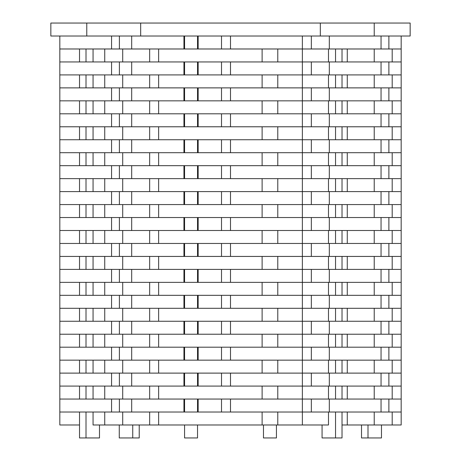 <?xml version="1.0" encoding="UTF-8"?>
<svg xmlns="http://www.w3.org/2000/svg" width="461" height="461" viewBox="0 0 461 461"><rect width="100%" height="100%" fill="white"/><g stroke="black" fill="none" stroke-linecap="round" stroke-linejoin="round"><path stroke-width="0.69" d="M111.568 36.016L119.399 36.016L119.399 48.981L111.568 48.981L111.568 36.016L50.843 36.016L50.843 23.05L410.157 23.05L410.157 36.016L401.174 36.016L401.174 48.981L381.051 48.981L381.051 36.016L329.31 36.016L329.31 48.981L311.348 48.981L311.348 36.016M86.772 36.016L86.772 23.05M320.326 23.05L320.326 36.016L140.674 36.016L140.674 23.05M374.228 36.016L374.228 23.05M320.326 36.016L329.31 36.016M381.051 36.016L388.882 36.016L388.882 48.981M401.174 36.016L388.882 36.016M381.051 48.981L329.31 48.981M302.364 36.016L302.364 48.981L277.781 48.981L277.781 61.947L262.119 61.947L262.119 48.981L158.636 48.981L158.636 61.947L149.652 61.947L149.652 48.981L119.399 48.981M198.155 36.016L198.155 48.981M183.945 48.981L183.945 36.016M221.516 36.016L221.516 48.981M131.69 48.981L131.69 36.016L140.674 36.016M131.69 36.016L119.399 36.016M111.568 48.981L59.826 48.981L59.826 424.984L79.528 424.984M59.826 36.016L59.826 48.981M230.5 36.016L230.5 48.981M401.174 48.981L401.174 61.947L388.882 61.947L388.882 74.913L381.051 74.913L381.051 61.947L329.31 61.947L329.31 74.913L311.348 74.913L311.348 61.947L277.781 61.947M374.228 48.981L374.228 61.947M392.19 48.981L392.19 61.947M93.059 48.981L93.059 61.947M104.739 48.981L104.739 61.947M122.707 48.981L122.707 61.947M328.491 61.947L328.491 48.981M347.277 48.981L347.277 61.947M149.652 48.981L158.636 48.981M262.119 48.981L277.781 48.981M277.781 74.913L277.781 87.878L262.119 87.878L262.119 74.913L302.364 74.913L302.364 48.981L311.348 48.981M262.119 61.947L158.636 61.947M198.155 61.947L198.155 74.913M183.945 74.913L183.945 61.947M221.516 61.947L221.516 74.913M111.568 61.947L119.399 61.947L119.399 74.913L111.568 74.913L111.568 61.947L59.826 61.947M149.652 61.947L119.399 61.947M262.119 74.913L119.399 74.913M111.568 74.913L59.826 74.913M230.5 61.947L230.5 74.913M131.69 61.947L131.69 74.913M198.155 87.878L198.155 100.844M183.945 100.844L183.945 87.878M221.516 87.878L221.516 100.844M111.568 87.878L119.399 87.878L119.399 100.844L111.568 100.844L111.568 87.878L59.826 87.878M262.119 87.878L119.399 87.878M262.119 100.844L277.781 100.844L277.781 113.809L262.119 113.809L262.119 100.844L119.399 100.844M111.568 100.844L59.826 100.844M230.5 87.878L230.5 100.844M131.69 87.878L131.69 100.844M198.155 113.809L198.155 126.775M183.945 126.775L183.945 113.809M221.516 113.809L221.516 126.775M111.568 113.809L119.399 113.809L119.399 126.775L111.568 126.775L111.568 113.809L59.826 113.809M262.119 113.809L119.399 113.809M262.119 126.775L277.781 126.775L277.781 139.741L262.119 139.741L262.119 126.775L119.399 126.775M111.568 126.775L59.826 126.775M230.5 113.809L230.5 126.775M131.69 113.809L131.69 126.775M198.155 139.741L198.155 152.706M183.945 152.706L183.945 139.741M221.516 139.741L221.516 152.706M111.568 139.741L119.399 139.741L119.399 152.706L111.568 152.706L111.568 139.741L59.826 139.741M262.119 139.741L119.399 139.741M262.119 152.706L277.781 152.706L277.781 165.672L262.119 165.672L262.119 152.706L119.399 152.706M111.568 152.706L59.826 152.706M230.5 139.741L230.5 152.706M131.69 139.741L131.69 152.706M198.155 165.672L198.155 178.638M183.945 178.638L183.945 165.672M221.516 165.672L221.516 178.638M111.568 165.672L119.399 165.672L119.399 178.638L111.568 178.638L111.568 165.672L59.826 165.672M262.119 165.672L119.399 165.672M262.119 178.638L277.781 178.638L277.781 191.603L262.119 191.603L262.119 178.638L119.399 178.638M111.568 178.638L59.826 178.638M230.5 165.672L230.5 178.638M131.69 165.672L131.69 178.638M198.155 191.603L198.155 204.569M183.945 204.569L183.945 191.603M221.516 191.603L221.516 204.569M111.568 191.603L119.399 191.603L119.399 204.569L111.568 204.569L111.568 191.603L59.826 191.603M262.119 191.603L119.399 191.603M262.119 204.569L277.781 204.569L277.781 217.534L262.119 217.534L262.119 204.569L119.399 204.569M111.568 204.569L59.826 204.569M230.5 191.603L230.5 204.569M131.69 191.603L131.69 204.569M198.155 217.534L198.155 230.5M183.945 230.5L183.945 217.534M221.516 217.534L221.516 230.5M111.568 217.534L119.399 217.534L119.399 230.5L111.568 230.5L111.568 217.534L59.826 217.534M262.119 217.534L119.399 217.534M262.119 230.5L277.781 230.5L277.781 243.466L262.119 243.466L262.119 230.5L119.399 230.5M111.568 230.5L59.826 230.5M230.5 217.534L230.5 230.5M131.69 217.534L131.69 230.5M198.155 243.466L198.155 256.431M183.945 256.431L183.945 243.466M221.516 243.466L221.516 256.431M111.568 243.466L119.399 243.466L119.399 256.431L111.568 256.431L111.568 243.466L59.826 243.466M262.119 243.466L119.399 243.466M262.119 256.431L277.781 256.431L277.781 269.397L262.119 269.397L262.119 256.431L119.399 256.431M111.568 256.431L59.826 256.431M230.5 243.466L230.5 256.431M131.69 243.466L131.69 256.431M198.155 269.397L198.155 282.363M183.945 282.363L183.945 269.397M221.516 269.397L221.516 282.363M111.568 269.397L119.399 269.397L119.399 282.363L111.568 282.363L111.568 269.397L59.826 269.397M262.119 269.397L119.399 269.397M262.119 282.363L277.781 282.363L277.781 295.328L262.119 295.328L262.119 282.363L119.399 282.363M111.568 282.363L59.826 282.363M230.5 269.397L230.5 282.363M131.69 269.397L131.69 282.363M198.155 295.328L198.155 308.294M183.945 308.294L183.945 295.328M221.516 295.328L221.516 308.294M111.568 295.328L119.399 295.328L119.399 308.294L111.568 308.294L111.568 295.328L59.826 295.328M262.119 295.328L119.399 295.328M262.119 308.294L277.781 308.294L277.781 321.259L262.119 321.259L262.119 308.294L119.399 308.294M111.568 308.294L59.826 308.294M230.5 295.328L230.5 308.294M131.69 295.328L131.69 308.294M198.155 321.259L198.155 334.225M183.945 334.225L183.945 321.259M221.516 321.259L221.516 334.225M111.568 321.259L119.399 321.259L119.399 334.225L111.568 334.225L111.568 321.259L59.826 321.259M262.119 321.259L119.399 321.259M262.119 334.225L277.781 334.225L277.781 347.191L262.119 347.191L262.119 334.225L119.399 334.225M111.568 334.225L59.826 334.225M230.5 321.259L230.5 334.225M131.69 321.259L131.69 334.225M198.155 347.191L198.155 360.156M183.945 360.156L183.945 347.191M221.516 347.191L221.516 360.156M111.568 347.191L119.399 347.191L119.399 360.156L111.568 360.156L111.568 347.191L59.826 347.191M262.119 347.191L119.399 347.191M262.119 360.156L277.781 360.156L277.781 373.122L262.119 373.122L262.119 360.156L119.399 360.156M111.568 360.156L59.826 360.156M230.5 347.191L230.5 360.156M131.69 347.191L131.69 360.156M198.155 373.122L198.155 386.088M183.945 386.088L183.945 373.122M221.516 373.122L221.516 386.088M111.568 373.122L119.399 373.122L119.399 386.088L111.568 386.088L111.568 373.122L59.826 373.122M262.119 373.122L119.399 373.122M262.119 386.088L277.781 386.088L277.781 399.053L262.119 399.053L262.119 386.088L119.399 386.088M111.568 386.088L59.826 386.088M230.5 373.122L230.5 386.088M131.69 373.122L131.69 386.088M198.155 399.053L198.155 412.019M183.945 412.019L183.945 399.053M221.516 399.053L221.516 412.019M111.568 399.053L119.399 399.053L119.399 412.019L111.568 412.019L111.568 399.053L59.826 399.053M262.119 399.053L119.399 399.053M262.119 412.019L277.781 412.019L277.781 424.984L262.119 424.984L262.119 412.019L119.399 412.019M111.568 412.019L59.826 412.019M230.5 399.053L230.5 412.019M131.69 399.053L131.69 412.019M311.348 61.947L329.31 61.947M381.051 61.947L388.882 61.947M401.174 61.947L401.174 74.913L388.882 74.913M381.051 74.913L329.31 74.913M311.348 87.878L329.31 87.878L329.31 100.844L311.348 100.844L311.348 87.878L302.364 87.878L302.364 100.844L277.781 100.844M381.051 87.878L388.882 87.878L388.882 100.844L381.051 100.844L381.051 87.878L329.31 87.878M401.174 74.913L401.174 87.878L388.882 87.878M401.174 87.878L401.174 100.844L388.882 100.844M381.051 100.844L329.31 100.844M311.348 113.809L329.31 113.809L329.31 126.775L311.348 126.775L311.348 113.809L302.364 113.809L302.364 126.775L277.781 126.775M381.051 113.809L388.882 113.809L388.882 126.775L381.051 126.775L381.051 113.809L329.31 113.809M401.174 100.844L401.174 113.809L388.882 113.809M401.174 113.809L401.174 126.775L388.882 126.775M381.051 126.775L329.31 126.775M311.348 139.741L329.31 139.741L329.31 152.706L311.348 152.706L311.348 139.741L302.364 139.741L302.364 152.706L277.781 152.706M381.051 139.741L388.882 139.741L388.882 152.706L381.051 152.706L381.051 139.741L329.31 139.741M401.174 126.775L401.174 139.741L388.882 139.741M401.174 139.741L401.174 152.706L388.882 152.706M381.051 152.706L329.31 152.706M311.348 165.672L329.31 165.672L329.31 178.638L311.348 178.638L311.348 165.672L302.364 165.672L302.364 178.638L277.781 178.638M381.051 165.672L388.882 165.672L388.882 178.638L381.051 178.638L381.051 165.672L329.31 165.672M401.174 152.706L401.174 165.672L388.882 165.672M401.174 165.672L401.174 178.638L388.882 178.638M381.051 178.638L329.31 178.638M311.348 191.603L329.31 191.603L329.31 204.569L311.348 204.569L311.348 191.603L302.364 191.603L302.364 204.569L277.781 204.569M381.051 191.603L388.882 191.603L388.882 204.569L381.051 204.569L381.051 191.603L329.31 191.603M401.174 178.638L401.174 191.603L388.882 191.603M401.174 191.603L401.174 204.569L388.882 204.569M381.051 204.569L329.31 204.569M311.348 217.534L329.31 217.534L329.31 230.5L311.348 230.5L311.348 217.534L302.364 217.534L302.364 230.5L277.781 230.5M381.051 217.534L388.882 217.534L388.882 230.5L381.051 230.5L381.051 217.534L329.31 217.534M401.174 204.569L401.174 217.534L388.882 217.534M401.174 217.534L401.174 230.5L388.882 230.5M381.051 230.5L329.31 230.5M311.348 243.466L329.31 243.466L329.31 256.431L311.348 256.431L311.348 243.466L302.364 243.466L302.364 256.431L277.781 256.431M381.051 243.466L388.882 243.466L388.882 256.431L381.051 256.431L381.051 243.466L329.31 243.466M401.174 230.5L401.174 243.466L388.882 243.466M401.174 243.466L401.174 256.431L388.882 256.431M381.051 256.431L329.31 256.431M311.348 269.397L329.31 269.397L329.31 282.363L311.348 282.363L311.348 269.397L302.364 269.397L302.364 282.363L277.781 282.363M381.051 269.397L388.882 269.397L388.882 282.363L381.051 282.363L381.051 269.397L329.31 269.397M401.174 256.431L401.174 269.397L388.882 269.397M401.174 269.397L401.174 282.363L388.882 282.363M381.051 282.363L329.31 282.363M311.348 295.328L329.31 295.328L329.31 308.294L311.348 308.294L311.348 295.328L302.364 295.328L302.364 308.294L277.781 308.294M381.051 295.328L388.882 295.328L388.882 308.294L381.051 308.294L381.051 295.328L329.31 295.328M401.174 282.363L401.174 295.328L388.882 295.328M401.174 295.328L401.174 308.294L388.882 308.294M381.051 308.294L329.31 308.294M311.348 321.259L329.31 321.259L329.31 334.225L311.348 334.225L311.348 321.259L302.364 321.259L302.364 334.225L277.781 334.225M381.051 321.259L388.882 321.259L388.882 334.225L381.051 334.225L381.051 321.259L329.31 321.259M401.174 308.294L401.174 321.259L388.882 321.259M401.174 321.259L401.174 334.225L388.882 334.225M381.051 334.225L329.31 334.225M311.348 347.191L329.31 347.191L329.31 360.156L311.348 360.156L311.348 347.191L302.364 347.191L302.364 360.156L277.781 360.156M381.051 347.191L388.882 347.191L388.882 360.156L381.051 360.156L381.051 347.191L329.31 347.191M401.174 334.225L401.174 347.191L388.882 347.191M401.174 347.191L401.174 360.156L388.882 360.156M381.051 360.156L329.31 360.156M311.348 373.122L329.31 373.122L329.31 386.088L311.348 386.088L311.348 373.122L302.364 373.122L302.364 386.088L277.781 386.088M381.051 373.122L388.882 373.122L388.882 386.088L381.051 386.088L381.051 373.122L329.31 373.122M401.174 360.156L401.174 373.122L388.882 373.122M401.174 373.122L401.174 386.088L388.882 386.088M381.051 386.088L329.31 386.088M311.348 399.053L329.31 399.053L329.31 412.019L311.348 412.019L311.348 399.053L302.364 399.053L302.364 412.019L277.781 412.019M381.051 399.053L388.882 399.053L388.882 412.019L381.051 412.019L381.051 399.053L329.31 399.053M401.174 386.088L401.174 399.053L388.882 399.053M401.174 399.053L401.174 412.019L388.882 412.019M381.051 412.019L329.31 412.019M374.228 74.913L374.228 87.878M392.19 74.913L392.19 87.878M374.228 100.844L374.228 113.809M392.19 100.844L392.19 113.809M374.228 126.775L374.228 139.741M392.19 126.775L392.19 139.741M374.228 152.706L374.228 165.672M392.19 152.706L392.19 165.672M374.228 178.638L374.228 191.603M392.19 178.638L392.19 191.603M374.228 204.569L374.228 217.534M392.19 204.569L392.19 217.534M374.228 230.5L374.228 243.466M392.19 230.5L392.19 243.466M374.228 256.431L374.228 269.397M392.19 256.431L392.19 269.397M374.228 282.363L374.228 295.328M392.19 282.363L392.19 295.328M374.228 308.294L374.228 321.259M392.19 308.294L392.19 321.259M374.228 334.225L374.228 347.191M392.19 334.225L392.19 347.191M374.228 360.156L374.228 373.122M392.19 360.156L392.19 373.122M374.228 386.088L374.228 399.053M392.19 386.088L392.19 399.053M401.174 412.019L401.174 424.984L342.022 424.984M374.228 412.019L374.228 424.984M392.19 412.019L392.19 424.984M328.491 87.878L328.491 74.913M347.277 74.913L347.277 87.878M277.781 87.878L302.364 87.878L302.364 74.913L311.348 74.913M158.636 74.913L158.636 87.878M149.652 74.913L149.652 87.878M328.491 113.809L328.491 100.844M347.277 100.844L347.277 113.809M277.781 113.809L302.364 113.809L302.364 100.844L311.348 100.844M158.636 100.844L158.636 113.809M149.652 100.844L149.652 113.809M328.491 139.741L328.491 126.775M347.277 126.775L347.277 139.741M277.781 139.741L302.364 139.741L302.364 126.775L311.348 126.775M158.636 126.775L158.636 139.741M149.652 126.775L149.652 139.741M328.491 165.672L328.491 152.706M347.277 152.706L347.277 165.672M277.781 165.672L302.364 165.672L302.364 152.706L311.348 152.706M158.636 152.706L158.636 165.672M149.652 152.706L149.652 165.672M328.491 191.603L328.491 178.638M347.277 178.638L347.277 191.603M277.781 191.603L302.364 191.603L302.364 178.638L311.348 178.638M158.636 178.638L158.636 191.603M149.652 178.638L149.652 191.603M328.491 217.534L328.491 204.569M347.277 204.569L347.277 217.534M277.781 217.534L302.364 217.534L302.364 204.569L311.348 204.569M158.636 204.569L158.636 217.534M149.652 204.569L149.652 217.534M328.491 243.466L328.491 230.5M347.277 230.5L347.277 243.466M277.781 243.466L302.364 243.466L302.364 230.5L311.348 230.5M158.636 230.5L158.636 243.466M149.652 230.5L149.652 243.466M328.491 269.397L328.491 256.431M347.277 256.431L347.277 269.397M277.781 269.397L302.364 269.397L302.364 256.431L311.348 256.431M158.636 256.431L158.636 269.397M149.652 256.431L149.652 269.397M328.491 295.328L328.491 282.363M347.277 282.363L347.277 295.328M277.781 295.328L302.364 295.328L302.364 282.363L311.348 282.363M158.636 282.363L158.636 295.328M149.652 282.363L149.652 295.328M328.491 321.259L328.491 308.294M347.277 308.294L347.277 321.259M277.781 321.259L302.364 321.259L302.364 308.294L311.348 308.294M158.636 308.294L158.636 321.259M149.652 308.294L149.652 321.259M328.491 347.191L328.491 334.225M347.277 334.225L347.277 347.191M277.781 347.191L302.364 347.191L302.364 334.225L311.348 334.225M158.636 334.225L158.636 347.191M149.652 334.225L149.652 347.191M328.491 373.122L328.491 360.156M347.277 360.156L347.277 373.122M277.781 373.122L302.364 373.122L302.364 360.156L311.348 360.156M158.636 360.156L158.636 373.122M149.652 360.156L149.652 373.122M328.491 399.053L328.491 386.088M347.277 386.088L347.277 399.053M277.781 399.053L302.364 399.053L302.364 386.088L311.348 386.088M158.636 386.088L158.636 399.053M149.652 386.088L149.652 399.053M311.348 412.019L302.364 412.019L302.364 424.984L328.491 424.984L328.491 412.019M347.277 412.019L347.277 424.984M302.364 424.984L277.781 424.984M262.119 424.984L93.059 424.984L93.059 412.019M158.636 412.019L158.636 424.984M149.652 412.019L149.652 424.984M93.059 74.913L93.059 87.878M104.739 74.913L104.739 87.878M122.707 74.913L122.707 87.878M93.059 100.844L93.059 113.809M104.739 100.844L104.739 113.809M122.707 100.844L122.707 113.809M93.059 126.775L93.059 139.741M104.739 126.775L104.739 139.741M122.707 126.775L122.707 139.741M93.059 152.706L93.059 165.672M104.739 152.706L104.739 165.672M122.707 152.706L122.707 165.672M93.059 178.638L93.059 191.603M104.739 178.638L104.739 191.603M122.707 178.638L122.707 191.603M93.059 204.569L93.059 217.534M104.739 204.569L104.739 217.534M122.707 204.569L122.707 217.534M93.059 230.5L93.059 243.466M104.739 230.5L104.739 243.466M122.707 230.5L122.707 243.466M93.059 256.431L93.059 269.397M104.739 256.431L104.739 269.397M122.707 256.431L122.707 269.397M93.059 282.363L93.059 295.328M104.739 282.363L104.739 295.328M122.707 282.363L122.707 295.328M93.059 308.294L93.059 321.259M104.739 308.294L104.739 321.259M122.707 308.294L122.707 321.259M93.059 334.225L93.059 347.191M104.739 334.225L104.739 347.191M122.707 334.225L122.707 347.191M93.059 360.156L93.059 373.122M104.739 360.156L104.739 373.122M122.707 360.156L122.707 373.122M93.059 386.088L93.059 399.053M104.739 386.088L104.739 399.053M122.707 386.088L122.707 399.053M104.739 412.019L104.739 424.984M122.707 412.019L122.707 424.984M342.022 48.981L342.022 61.947M342.022 74.913L342.022 87.878M342.022 100.844L342.022 113.809M342.022 126.775L342.022 139.741M342.022 152.706L342.022 165.672M342.022 178.638L342.022 191.603M342.022 204.569L342.022 217.534M342.022 230.5L342.022 243.466M342.022 256.431L342.022 269.397M342.022 282.363L342.022 295.328M342.022 308.294L342.022 321.259M342.022 334.225L342.022 347.191M342.022 360.156L342.022 373.122M342.022 386.088L342.022 399.053M342.022 412.019L342.022 437.95L322.066 437.95L322.066 424.984M335.539 48.981L335.539 61.947M335.539 74.913L335.539 87.878M335.539 100.844L335.539 113.809M335.539 126.775L335.539 139.741M335.539 152.706L335.539 165.672M335.539 178.638L335.539 191.603M335.539 204.569L335.539 217.534M335.539 230.5L335.539 243.466M335.539 256.431L335.539 269.397M335.539 282.363L335.539 295.328M335.539 308.294L335.539 321.259M335.539 334.225L335.539 347.191M335.539 360.156L335.539 373.122M335.539 386.088L335.539 399.053M335.539 412.019L335.539 437.95M361.516 424.984L361.516 437.95L367.999 437.95L367.999 424.984M381.472 424.984L381.472 437.95L367.999 437.95M263.467 424.984L263.467 437.95L276.433 437.95L276.433 424.984M184.567 36.016L184.567 48.981M184.567 61.947L184.567 74.913M184.567 87.878L184.567 100.844M184.567 113.809L184.567 126.775M184.567 139.741L184.567 152.706M184.567 165.672L184.567 178.638M184.567 191.603L184.567 204.569M184.567 217.534L184.567 230.5M184.567 243.466L184.567 256.431M184.567 269.397L184.567 282.363M184.567 295.328L184.567 308.294M184.567 321.259L184.567 334.225M184.567 347.191L184.567 360.156M184.567 373.122L184.567 386.088M184.567 399.053L184.567 412.019M184.567 424.984L184.567 437.95L197.533 437.95L197.533 424.984M197.533 36.016L197.533 48.981M197.533 61.947L197.533 74.913M197.533 87.878L197.533 100.844M197.533 113.809L197.533 126.775M197.533 139.741L197.533 152.706M197.533 165.672L197.533 178.638M197.533 191.603L197.533 204.569M197.533 217.534L197.533 230.5M197.533 243.466L197.533 256.431M197.533 269.397L197.533 282.363M197.533 295.328L197.533 308.294M197.533 321.259L197.533 334.225M197.533 347.191L197.533 360.156M197.533 373.122L197.533 386.088M197.533 399.053L197.533 412.019M119.266 424.984L119.266 437.95L132.739 437.95L132.739 424.984M139.222 424.984L139.222 437.95L132.739 437.95M86.011 48.981L86.011 61.947M86.011 74.913L86.011 87.878M86.011 100.844L86.011 113.809M86.011 126.775L86.011 139.741M86.011 152.706L86.011 165.672M86.011 178.638L86.011 191.603M86.011 204.569L86.011 217.534M86.011 230.5L86.011 243.466M86.011 256.431L86.011 269.397M86.011 282.363L86.011 295.328M86.011 308.294L86.011 321.259M86.011 334.225L86.011 347.191M86.011 360.156L86.011 373.122M86.011 386.088L86.011 399.053M86.011 412.019L86.011 437.95L79.528 437.95L79.528 412.019M99.484 424.984L99.484 437.95L86.011 437.95M79.528 48.981L79.528 61.947M79.528 74.913L79.528 87.878M79.528 100.844L79.528 113.809M79.528 126.775L79.528 139.741M79.528 152.706L79.528 165.672M79.528 178.638L79.528 191.603M79.528 204.569L79.528 217.534M79.528 230.5L79.528 243.466M79.528 256.431L79.528 269.397M79.528 282.363L79.528 295.328M79.528 308.294L79.528 321.259M79.528 334.225L79.528 347.191M79.528 360.156L79.528 373.122M79.528 386.088L79.528 399.053"/></g></svg>
